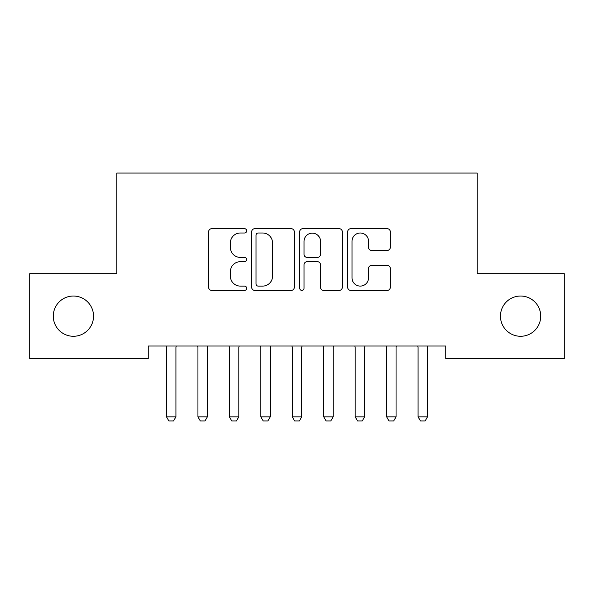 <?xml version="1.0" encoding="UTF-8"?>
<svg xmlns="http://www.w3.org/2000/svg" width="594" height="594" viewBox="0 0 594 594"><rect width="100%" height="100%" fill="white"/><g stroke="black" fill="none" stroke-linecap="round" stroke-linejoin="round"><path stroke-width="0.89" d="M246.688 230.843A2.161 2.161 0 0 0 244.528 228.683L211.731 228.683A3.089 3.089 0 0 0 208.643 231.764L208.643 287.325A3.089 3.089 0 0 0 211.731 290.414L244.528 290.414A2.161 2.161 0 0 0 246.688 288.253A2.161 2.161 0 0 0 244.528 286.093L240.28 286.093A9.875 9.875 0 0 1 230.405 276.217L230.405 271.584A9.875 9.875 0 0 1 240.28 261.709L244.528 261.709A2.161 2.161 0 0 0 246.688 259.548A2.161 2.161 0 0 0 244.528 257.388L240.28 257.388A9.875 9.875 0 0 1 230.405 247.505L230.405 242.879A9.875 9.875 0 0 1 240.28 233.004L244.528 233.004A2.161 2.161 0 0 0 246.688 230.843M500.46 316.149A20.129 20.129 0 0 0 520.589 336.278A20.129 20.129 0 0 0 540.718 316.149A20.129 20.129 0 0 0 520.589 296.027A20.129 20.129 0 0 0 500.46 316.149M53.282 316.149A20.129 20.129 0 0 0 73.411 336.278A20.129 20.129 0 0 0 93.54 316.149A20.129 20.129 0 0 0 73.411 296.027A20.129 20.129 0 0 0 53.282 316.149M387.206 250.438A3.089 3.089 0 0 0 390.295 247.356L390.295 231.764A3.089 3.089 0 0 0 387.206 228.683L350.787 228.683A3.089 3.089 0 0 0 347.698 231.764L347.698 287.325A3.089 3.089 0 0 0 350.787 290.414L387.206 290.414A3.089 3.089 0 0 0 390.295 287.325L390.295 268.495A3.089 3.089 0 0 0 387.206 265.414L371.621 265.414A3.089 3.089 0 0 0 368.532 268.495L368.532 277.836A8.257 8.257 0 0 1 360.276 286.093A8.257 8.257 0 0 1 352.019 277.836L352.019 241.261A8.257 8.257 0 0 1 360.276 233.004A8.257 8.257 0 0 1 368.532 241.261L368.532 247.356A3.089 3.089 0 0 0 371.621 250.438L387.206 250.438M445.745 346.027L148.255 346.027L148.255 358.605L29.7 358.605L29.7 273.7L116.81 273.7L116.81 173.069L477.19 173.069L477.19 273.7L564.3 273.7L564.3 358.605L445.745 358.605L445.745 346.027M294.297 231.764A3.089 3.089 0 0 0 291.216 228.683L254.789 228.683A3.089 3.089 0 0 0 251.7 231.764L251.7 287.325A3.089 3.089 0 0 0 254.789 290.414L291.216 290.414A3.089 3.089 0 0 0 294.297 287.325L294.297 231.764M302.784 228.683L339.211 228.683A3.089 3.089 0 0 1 342.3 231.764L342.3 287.325A3.089 3.089 0 0 1 339.211 290.414L323.626 290.414A3.089 3.089 0 0 1 320.537 287.325L320.537 264.79A3.089 3.089 0 0 0 317.448 261.709L307.105 261.709A3.089 3.089 0 0 0 304.024 264.79L304.024 288.253A2.161 2.161 0 0 1 301.863 290.414A2.161 2.161 0 0 1 299.703 288.253L299.703 231.764A3.089 3.089 0 0 1 302.784 228.683M258.182 233.004A2.161 2.161 0 0 0 256.021 235.165L256.021 283.932A2.161 2.161 0 0 0 258.182 286.093L262.659 286.093A9.875 9.875 0 0 0 272.535 276.217L272.535 242.879A9.875 9.875 0 0 0 262.659 233.004L258.182 233.004M320.537 241.409A8.257 8.257 0 0 0 312.281 233.152A8.257 8.257 0 0 0 304.024 241.409L304.024 254.299A3.089 3.089 0 0 0 307.105 257.388L317.448 257.388A3.089 3.089 0 0 0 320.537 254.299L320.537 241.409M166.35 346.71A3.148 3.148 -179.2 0 1 166.498 347.661A3.148 3.148 179.6 0 0 166.35 346.71L166.127 346.027M176.292 346.027L176.076 346.71A3.148 3.148 179.6 0 0 175.928 347.661L175.928 416.847L173.567 420.931L168.852 420.931L166.498 416.847L166.498 347.661M166.498 416.847L175.928 416.847M207.744 346.027L207.521 346.71A3.148 3.148 179.6 0 0 207.373 347.661L207.373 416.847L205.019 420.931L200.297 420.931L197.943 416.847L197.943 347.661A3.148 3.148 179.6 0 0 197.795 346.71L197.579 346.027M197.943 416.847L207.373 416.847M239.189 346.027L238.974 346.71A3.148 3.148 179.6 0 0 238.825 347.661L238.825 416.847L236.464 420.931L231.749 420.931L229.388 416.847L229.388 347.661A3.148 3.148 179.6 0 0 229.239 346.71L229.024 346.027M229.388 416.847L238.825 416.847M270.634 346.027L270.418 346.71A3.148 3.148 179.6 0 0 270.27 347.661L270.27 416.847L267.909 420.931L263.194 420.931L260.833 416.847L260.833 347.661A3.148 3.148 179.6 0 0 260.684 346.71L260.469 346.027M260.833 416.847L270.27 416.847M302.079 346.027L301.863 346.71A3.148 3.148 179.6 0 0 301.715 347.661L301.715 416.847L299.361 420.931L294.639 420.931L292.285 416.847L292.285 347.661A3.148 3.148 179.6 0 0 292.137 346.71L291.921 346.027M292.285 416.847L301.715 416.847M323.582 346.71A3.148 3.148 -179.2 0 1 323.73 347.661A3.148 3.148 179.6 0 0 323.582 346.71L323.366 346.027M333.531 346.027L333.316 346.71A3.148 3.148 179.6 0 0 333.167 347.661L333.167 416.847L330.806 420.931L326.091 420.931L323.73 416.847L323.73 347.661M323.73 416.847L333.167 416.847M355.026 346.71A3.148 3.148 -179.2 0 1 355.175 347.661A3.148 3.148 179.6 0 0 355.026 346.71L354.811 346.027M364.976 346.027L364.761 346.71A3.148 3.148 179.6 0 0 364.612 347.661L364.612 416.847L362.251 420.931L357.536 420.931L355.175 416.847L355.175 347.661M355.175 416.847L364.612 416.847M386.479 346.71A3.148 3.148 -179.2 0 1 386.627 347.661A3.148 3.148 179.6 0 0 386.479 346.71L386.256 346.027M396.421 346.027L396.205 346.71A3.148 3.148 179.6 0 0 396.057 347.661L396.057 416.847L393.703 420.931L388.981 420.931L386.627 416.847L386.627 347.661M386.627 416.847L396.057 416.847M417.924 346.71A3.148 3.148 -179.2 0 1 418.072 347.661A3.148 3.148 179.6 0 0 417.924 346.71L417.708 346.027M427.873 346.027L427.65 346.71A3.148 3.148 179.6 0 0 427.502 347.661L427.502 416.847L425.148 420.931L420.433 420.931L418.072 416.847L418.072 347.661M418.072 416.847L427.502 416.847"/></g></svg>
